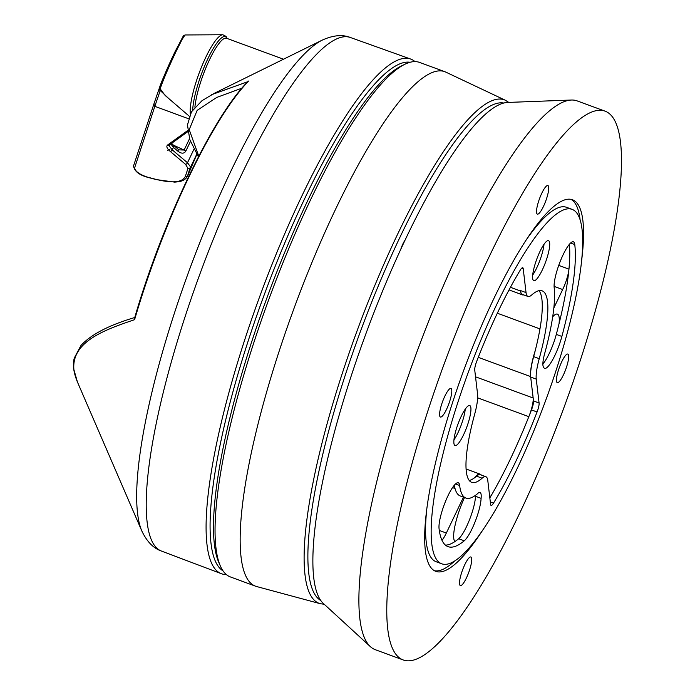 <?xml version="1.0" encoding="UTF-8"?>
<svg xmlns="http://www.w3.org/2000/svg" width="695" height="695" viewBox="0 0 695 695"><rect width="100%" height="100%" fill="white"/><g stroke="black" fill="none" stroke-linecap="round" stroke-linejoin="round"><path stroke-width="1.04" d="M220.289 565.843L218.664 562.081A271.059 59.084 -69.8 0 1 214.225 542.83A271.059 59.084 -69.8 0 1 276.071 273.83A271.059 59.084 -69.8 0 1 401.05 66.138L404.725 64.331A274.099 59.753 110.2 0 0 278.339 274.351A274.099 59.753 110.2 0 0 215.798 546.374A274.099 59.753 110.2 0 0 220.289 565.843A274.099 59.753 110.2 0 0 230.419 576.946L255.525 586.18A274.099 59.753 110.2 0 0 256.637 586.537L320.247 603.694A268.253 58.476 -69.8 0 1 304.853 573.427A268.253 58.476 -69.8 0 1 378.288 277.201A268.253 58.476 -69.8 0 1 505.387 100.262L508.775 102.408M505.387 100.262L445.816 72.124A274.099 59.753 110.2 0 0 444.748 71.672L419.641 62.437A274.099 59.753 110.2 0 0 404.725 64.331M444.748 71.672A274.099 59.753 110.2 0 0 314.931 255.317A274.099 59.753 110.2 0 0 240.904 555.6A274.099 59.753 110.2 0 0 255.525 586.18M405.055 240.157A10.051 2.189 110.2 0 0 400.798 249.262M410.067 62.281A271.189 59.118 110.2 0 0 281.232 251.399A271.189 59.118 110.2 0 0 210.993 543.264A271.189 59.118 110.2 0 0 223.026 570.864M226.344 574.565A274.178 59.77 -69.8 0 1 221.358 573.696A274.178 59.77 -69.8 0 1 207.014 544.732A274.178 59.77 -69.8 0 1 280.111 244.623A274.178 59.77 -69.8 0 1 410.632 59.04A274.178 59.77 -69.8 0 1 414.993 61.612M211.627 94.685L247.75 81.715C212.635 116.821 162.109 222.756 134.526 318.284L134.595 319.683C103.972 329.986 71.394 341.914 73.896 369.644L77.423 381.998L141.797 530.911C146.853 541.596 153.404 548.312 161.448 551.057L221.358 573.696M241.921 88.169L216.744 97.439L197.154 110.357L189.205 129.67L198.77 156.175M176.096 51.378A1.824 0.704 -154.5 0 0 175.114 51.56L183.35 35.871L185.044 34.967L182.133 39.38L176.096 51.378C168.199 68.171 162.891 80.646 160.171 88.804A1.824 1.711 -161.7 0 1 159.694 87.031L159.694 87.031A1.824 1.711 -161.7 0 1 159.763 86.849C160.84 83.052 169.458 63.254 175.097 51.586A1.824 0.704 -154.5 0 1 175.114 51.56C168.998 64.235 163.855 76.059 159.694 87.031L159.242 88.404A1.824 1.685 -161.1 0 1 159.311 88.239M169.901 144.325L169.259 145.967L172.212 149.859L187.494 162.734L190.404 166.713L187.441 176.287L196.876 154.333L193.175 162.091A3.049 1.173 25.5 0 0 193.193 162.039M133.666 165.575A1.824 1.711 18.2 0 0 133.588 165.758L153.89 104.042L154.829 106.335L134.604 167.886C135.169 171.283 139.304 174.323 147.001 176.999L155.958 179.371C172.647 183.437 182.438 182.446 185.339 176.391L187.971 168.39L185.513 164.307L170.24 151.432A1.824 1.06 -49.9 0 0 172.212 149.859L173.411 147.357A3.049 1.755 130.6 0 0 173.307 145.073L177.807 148.93A3.049 1.755 130.6 0 1 177.911 151.215L173.411 147.357L170.466 143.439M169.363 144.942L169.406 144.916A1.824 1.685 54.3 0 1 167.617 144.994L187.667 130.556M168.703 98.516L160.25 90.515L154.82 106.335L188.475 118.715M153.821 104.207L159.242 88.404A1.824 1.685 -161.1 0 0 160.25 90.515L160.171 88.804L165.141 95.45L189.301 116.239M179.24 149.877L184.114 150.042L189.518 138.722M581.55 261.172A197.962 43.151 110.2 0 0 572.454 199.76A197.962 43.151 110.2 0 0 493.85 298.615A197.962 43.151 110.2 0 0 435.8 571.351A197.962 43.151 110.2 0 0 482.512 530.467M580.116 219.837A197.962 43.151 110.2 0 0 571.021 199.361M561.769 361.678A15.229 3.319 -69.8 0 1 567.815 354.076A15.229 3.319 -69.8 0 1 563.35 375.057A15.229 3.319 -69.8 0 1 557.303 382.658A15.229 3.319 -69.8 0 1 561.769 361.678M464.825 564.601A15.229 3.319 -69.8 0 1 470.871 556.999A15.229 3.319 -69.8 0 1 466.406 577.979A15.229 3.319 -69.8 0 1 460.359 585.581A15.229 3.319 -69.8 0 1 464.825 564.601M541.839 193.141A15.229 3.319 -69.8 0 1 547.886 185.539A15.229 3.319 -69.8 0 1 543.42 206.519A15.229 3.319 -69.8 0 1 537.374 214.121A15.229 3.319 -69.8 0 1 541.839 193.141M444.904 396.054A15.229 3.319 -69.8 0 1 450.951 388.453A15.229 3.319 -69.8 0 1 446.485 409.433A15.229 3.319 -69.8 0 1 440.439 417.035A15.229 3.319 -69.8 0 1 444.904 396.054M605.041 111.148L577.145 100.897A292.378 63.732 110.2 0 0 571.394 100.028A292.378 63.732 110.2 0 0 461.054 246.89A292.378 63.732 110.2 0 0 370.374 646.645A292.378 63.732 110.2 0 0 375.317 649.703L403.213 659.963A292.378 63.732 110.2 0 0 519.304 513.97A292.378 63.732 110.2 0 0 605.041 111.148A292.378 63.732 110.2 0 0 488.95 257.141A292.378 63.732 110.2 0 0 403.213 659.963M571.394 100.028L507.671 102.443A268.009 58.423 110.2 0 0 406.523 237.065A268.009 58.423 110.2 0 0 323.401 603.512L370.374 646.645M552.69 316.798A33.499 7.306 -69.8 0 1 557.416 314.131A33.499 7.306 -69.8 0 1 559.058 323.661M535.272 350.506A36.548 7.966 -69.8 0 0 530.632 376.603L533.161 398.009A18.27 3.988 -69.8 0 1 528.834 416.67A170.553 37.174 -69.8 0 1 510.191 459.438A170.553 37.174 -69.8 0 1 490.835 496.213A18.27 3.988 -69.8 0 1 489.836 497.828M463.469 497.16L446.338 533.039A18.27 3.988 -69.8 0 1 441.994 540.31M561.881 336.441A25.889 5.647 -69.8 0 1 544.602 368.35A25.889 5.647 -69.8 0 1 543.672 367.36A21.319 4.648 -69.8 0 1 542.951 365.379A21.319 4.648 -69.8 0 1 545.184 351.687A118.776 25.889 110.2 0 0 554.176 287.661A25.889 5.647 -69.8 0 1 561.082 259.305A25.889 5.647 -69.8 0 1 573.41 241.808A25.889 5.647 -69.8 0 1 574.774 244.544A170.553 37.174 -69.8 0 1 561.881 336.441L556.295 334.391A170.553 37.174 -69.8 0 0 569.379 244.301A170.553 37.174 -69.8 0 1 568.962 269.147A18.27 3.988 -69.8 0 1 562.663 289.537L553.828 308.024M527.965 296.452A36.548 7.966 110.2 0 0 531.701 294.967A102.026 22.24 -69.8 0 1 542.135 290.831A102.026 22.24 -69.8 0 1 539.233 358.681A36.548 7.966 110.2 0 0 536.262 379.123L539.085 403.004A9.139 1.989 -69.8 0 1 537.07 411.97A170.553 37.174 -69.8 0 1 493.537 503.093A9.139 1.989 -69.8 0 1 491.104 505.43A9.139 1.989 -69.8 0 1 490.618 504.466L487.794 480.584A36.548 7.966 110.2 0 0 485.866 476.718A36.548 7.966 110.2 0 0 482.13 478.203A102.026 22.24 -69.8 0 1 471.697 482.339A102.026 22.24 -69.8 0 1 466.319 471.557A102.026 22.24 -69.8 0 1 474.598 414.489A36.548 7.966 110.2 0 0 477.569 394.048L474.746 370.166A9.139 1.989 -69.8 0 1 476.761 361.192A170.553 37.174 -69.8 0 1 520.294 270.077A9.139 1.989 -69.8 0 1 522.736 267.74A9.139 1.989 -69.8 0 1 523.213 268.704L526.037 292.586A36.548 7.966 110.2 0 0 527.965 296.452L522.379 294.402A36.548 7.966 -69.8 0 1 520.459 290.536L520.512 290.996A36.548 7.966 -69.8 0 0 522.44 294.862L509.027 289.928M474.416 477.882A36.548 7.966 -69.8 0 1 480.236 474.199A36.548 7.966 -69.8 0 1 481.218 475.006M523.709 294.889A36.548 7.966 -69.8 0 1 522.44 294.862M454.973 541.544A33.499 7.306 -69.8 0 1 464.503 497.542M434.445 570.734A197.962 43.151 110.2 0 0 454.643 561.021M532.674 278.434A21.319 4.648 -69.8 0 1 538.364 255.074A21.319 4.648 -69.8 0 1 548.52 240.67A21.319 4.648 -69.8 0 1 549.641 242.92A21.319 4.648 -69.8 0 1 543.95 266.272A21.319 4.648 -69.8 0 1 533.803 280.684A21.319 4.648 -69.8 0 1 532.674 278.434M453.913 443.297A21.319 4.648 -69.8 0 1 459.603 419.945A21.319 4.648 -69.8 0 1 469.751 405.541A21.319 4.648 -69.8 0 1 470.88 407.791A21.319 4.648 -69.8 0 1 465.19 431.143A21.319 4.648 -69.8 0 1 455.034 445.556A21.319 4.648 -69.8 0 1 453.913 443.297M482.13 478.203L476.553 476.145A102.026 22.24 -69.8 0 1 469.229 480.453M441.742 563.801A188.823 41.161 -69.8 0 1 431.786 543.846A188.823 41.161 -69.8 0 1 482.191 336.997A188.823 41.161 -69.8 0 1 572.089 209.36A188.823 41.161 -69.8 0 1 582.045 229.324A188.823 41.161 -69.8 0 1 531.64 436.165A188.823 41.161 -69.8 0 1 441.742 563.801L436.165 561.751A188.823 41.161 -69.8 0 1 426.209 541.796A188.823 41.161 -69.8 0 1 426.704 509.948M475.606 495.24A21.319 4.648 -69.8 0 1 475.519 496.291A25.889 5.647 -69.8 0 1 469.377 520.077A25.889 5.647 -69.8 0 1 458.674 538.747A170.553 37.174 -69.8 0 1 445.443 545.115M454.322 485.197A118.776 25.889 110.2 0 0 460.342 496.013L465.919 498.063A118.776 25.889 110.2 0 0 477.204 493.98A21.319 4.648 -69.8 0 1 480.028 492.486A21.319 4.648 -69.8 0 1 481.096 498.341A25.889 5.647 -69.8 0 1 474.963 522.127A25.889 5.647 -69.8 0 1 464.251 540.797A170.553 37.174 -69.8 0 1 448.049 546.652A170.553 37.174 -69.8 0 1 439.058 528.626A25.889 5.647 -69.8 0 1 445.973 500.27A25.889 5.647 -69.8 0 1 458.292 482.773A25.889 5.647 -69.8 0 1 459.656 485.51A118.776 25.889 110.2 0 0 465.919 498.063M556.295 334.391A25.889 5.647 -69.8 0 1 542.882 363.998M465.259 409.138A21.319 4.648 -69.8 0 1 453.948 439.9M525.741 240.644A188.823 41.161 -69.8 0 1 566.512 207.31L572.089 209.36M476.553 476.145A36.548 7.966 -69.8 0 1 480.288 474.668L485.866 476.718M537.07 411.97L531.484 409.92A170.553 37.174 -69.8 0 1 489.845 497.898M531.484 409.92A9.139 1.989 110.2 0 0 533.508 400.954L539.085 403.004M536.262 379.123L530.685 377.072L533.508 400.954M530.685 377.072A36.548 7.966 -69.8 0 1 533.647 356.631L539.233 358.681M539.025 290.658A102.026 22.24 -69.8 0 1 533.647 356.631M544.029 244.266A21.319 4.648 -69.8 0 1 532.709 275.029M481.096 498.341L475.519 496.291M503.771 103.034A265.221 57.815 110.2 0 0 378.375 285.741A265.221 57.815 110.2 0 0 308.606 571.855A265.221 57.815 110.2 0 0 320.812 600.532M214.286 93.33L322.306 40.093A268.253 58.476 110.2 0 0 197.988 247.246A268.253 58.476 110.2 0 0 137.575 513.397A268.253 58.476 110.2 0 0 141.797 530.911M322.306 40.093C333.079 35.228 342.418 34.35 350.332 37.478A273.604 59.64 110.2 0 0 220.089 222.669A273.604 59.64 110.2 0 0 147.14 522.154A273.604 59.64 110.2 0 0 161.448 551.057M248.619 81.037A220.185 47.998 110.2 0 0 134.595 319.683M190.291 113.989A44.793 9.765 -69.8 0 1 205.816 57.242A44.793 9.765 -69.8 0 1 222.8 34.75L226.084 36.401L227.126 38.477M192.724 109.914A43.768 9.539 -69.8 0 1 207.987 58.467A43.768 9.539 -69.8 0 1 226.996 38.434M185.513 164.307A1.824 1.06 130.1 0 0 187.494 162.734L193.983 149.147M283.508 59.214L226.527 38.251A42.638 9.296 110.2 0 0 209.595 59.535A42.638 9.296 110.2 0 0 194.895 107.16M185.339 176.391A1.824 1.711 -161.8 0 0 187.728 175.592L188.449 174.08A3.049 2.858 -161.8 0 0 188.571 173.767L193.175 162.091M196.772 154.151L190.352 167.591A1.824 1.711 -161.8 0 1 187.971 168.39M190.465 141.398L185.817 151.128C184.071 153.795 181.438 153.83 177.911 151.215M170.24 151.432C166.922 148.513 166.053 146.367 167.617 144.994M187.441 176.287L187.441 176.287C185.895 179.232 182.924 181.056 178.546 181.751L174.732 182.125L156.219 179.579A1.824 0.782 -75.2 0 1 155.958 179.371M156.219 179.579L147.262 177.208A1.824 0.782 -75.2 0 1 147.001 176.999M147.262 177.208C138.713 174.758 134.152 170.935 133.588 165.758A1.824 1.711 18.2 0 0 134.604 167.886M173.376 145.142L184.114 150.042A3.049 1.173 25.5 0 1 185.817 151.128M489.593 495.752L490.835 496.213M439.301 530.45L446.338 533.039M455.025 488.516L452.532 487.595M528.834 416.67L477.656 397.844M475.528 376.812L533.161 398.009M530.632 376.603L478.264 357.352M497.325 313.219L539.954 328.9M562.663 289.537L554.089 286.383M558.728 265.386L568.962 269.147M510.443 287.296L520.512 290.996M490.314 501.912L493.537 503.093M520.459 290.536L526.037 292.586M523.213 268.704L521.736 268.166M574.774 244.544L570.595 243.007M459.656 485.51L455.486 483.972M464.251 540.797L458.674 538.747M320.247 603.694L324.209 604.259M350.332 37.478L410.632 59.04M214.225 93.356L201.941 100.732L191.455 111.852L187.459 124.874L189.804 139.573L198.423 156.844M77.423 381.998C73.479 372.346 72.445 364.336 74.33 357.986L80.933 345.537C91.123 334.391 109.315 324.982 135.499 317.302M185.044 34.967L222.8 34.75M187.815 131.659L169.406 144.916M188.571 173.767L188.163 174.775M167.625 150.276L169.849 149.477M173.307 145.073L171.578 143.352M177.807 148.93L179.258 149.885M480.236 474.199L466.093 469.003"/></g></svg>

